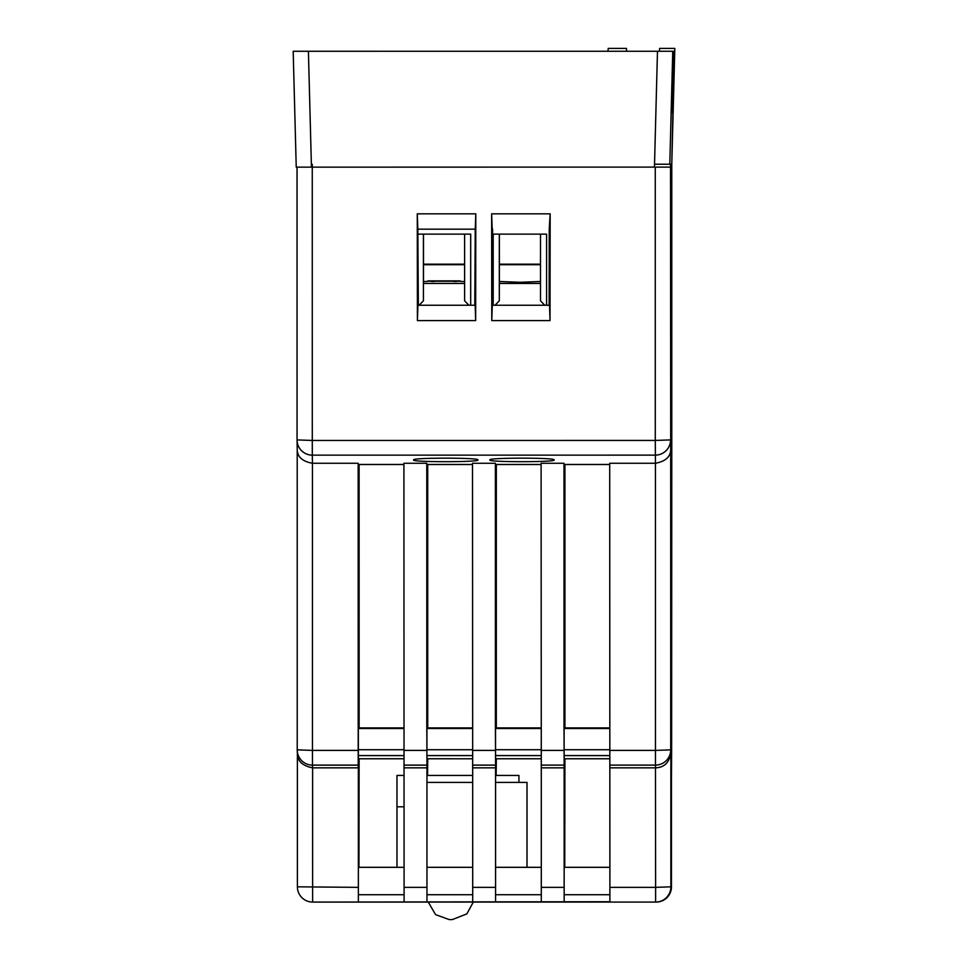 <?xml version="1.0" encoding="UTF-8"?>
<svg xmlns="http://www.w3.org/2000/svg" width="968" height="968" viewBox="0 0 968 968"><rect width="100%" height="100%" fill="white"/><g stroke="black" fill="none" stroke-linecap="round" stroke-linejoin="round"><path stroke-width="1.45" d="M609.9 901.728L312.628 902.067L656.219 902.079L609.9 902.067L609.707 463.273L655.433 463.261L655.288 440.44L312.289 440.452L312.265 164.233L311.369 164.233M655.263 167.113L655.288 440.44L670.546 439.908A15.246 15.222 -1 0 1 655.3 455.129L312.301 455.141L312.289 440.452L297.055 439.92A15.246 15.246 0 0 0 297.055 440.186L297.055 440.186A15.246 15.222 179 0 1 297.055 439.92L297.043 167.137M417.269 213.831L475.796 213.831L475.663 320.589L417.402 320.589L417.269 213.831L417.837 229.174L475.252 229.174L474.78 305.247M550.03 320.589L491.768 320.589L491.635 213.831L550.163 213.831L550.03 320.589L549.534 305.247L492.301 305.247L491.768 320.589M475.796 213.831L475.252 229.174M475.663 320.589L475.167 305.247L417.934 305.247L417.402 320.589M418.345 305.247L417.837 229.174M418.249 229.174L474.864 229.174M550.163 213.831L549.231 229.174L549.146 305.247M492.712 305.247L492.615 229.174M670.751 209.657L670.751 236.337L670.679 209.657M609.719 750.406L655.457 750.406L655.433 463.261C665.827 461.325 670.921 456.497 670.691 448.777L670.521 164.221L671.78 164.257L674.817 48.4L659.583 48.4L659.51 51.256M670.872 647.229L670.86 250.337L671.477 616.483L670.872 647.229M671.562 209.681L671.635 236.361L671.635 209.681M609.876 767.842L655.614 767.842C664.302 767.491 669.384 762.494 670.872 752.85L670.872 886.821L655.614 887.354L655.469 765.107A15.246 15.246 -3 0 0 670.715 749.873L670.691 448.777M427.723 758.791L427.566 775.441L427.541 758.791L472.529 758.779L426.961 758.767L426.803 727.924L472.517 727.924M541.293 901.728L541.281 767.842L564.138 767.842L564.163 901.728L564.163 758.767L609.719 758.767L564.743 758.779L564.743 867.316L564.925 758.779M297.212 449.031L297.055 440.186A15.246 15.222 179 0 0 312.301 455.141L312.434 463.273L358.172 463.273L358.208 765.119L312.47 765.119L312.616 767.842L358.341 767.842L358.366 901.728L358.366 758.767L403.922 758.767L358.946 758.791L358.946 867.316L359.116 758.791M472.699 901.728L472.674 767.842L495.543 767.842L495.568 901.728L495.568 758.767L541.124 758.767L496.148 758.779L496.148 775.441L496.318 758.779M359.104 727.924L359.104 464.495L359.128 727.924M403.91 464.495L359.104 464.495M564.901 727.912L564.901 464.495L609.707 464.495M427.699 727.924L427.699 464.495L472.505 464.495M541.1 464.495L496.306 464.495L496.306 727.924M427.723 464.495L427.723 727.924M358.354 887.354L297.394 886.821A15.246 15.246 -88.5 0 0 312.628 902.067L312.616 767.842C302.161 765.785 297.091 760.788 297.382 752.85M358.366 758.767L358.196 464.471L403.91 464.471M358.172 463.273L358.196 464.471M358.208 765.119L358.341 767.842M358.184 750.406L312.458 750.406L312.47 765.119A15.246 15.246 177 0 1 297.249 750.672L297.249 750.672A15.246 15.246 177 0 1 297.224 749.873A15.246 15.246 0 0 0 297.249 750.672L297.406 753.636M297.212 448.777C296.97 456.509 302.052 461.337 312.434 463.273L312.458 750.406L297.224 749.873L297.212 448.91L297.224 749.873M404.092 901.728L403.91 463.273L426.767 463.273L426.791 464.471L472.505 464.471M472.674 767.842L472.505 463.273L495.374 463.273L495.398 464.471L541.1 464.471M541.281 767.842L541.1 463.273L563.969 463.273L563.993 464.471L609.707 464.471M554.132 459.8L554.156 460.042C555.547 462.22 488.513 462.232 489.832 460.054L489.844 459.812C488.985 457.622 554.87 457.622 554.132 459.8M477.914 459.812L477.938 460.042C479.329 462.22 412.283 462.232 413.602 460.054L413.614 459.812C412.767 457.622 478.652 457.622 477.914 459.812M426.791 464.471L426.803 727.924M495.398 464.471L495.41 727.924L541.124 727.924M358.208 727.924L403.922 727.924M563.993 464.471L564.005 727.912L609.719 727.912M404.079 767.842L426.949 767.842L426.961 901.728L426.961 758.767M358.354 867.316L404.079 867.316M426.767 463.273L426.949 767.842M426.791 728.505L472.517 728.505M495.374 463.273L495.543 767.842M495.568 758.767L495.41 727.924M495.398 728.505L541.124 728.505M563.969 463.273L564.138 767.842M564.163 758.767L564.005 727.912M563.993 728.505L609.719 728.505M609.731 765.107L655.469 765.107L655.457 750.406L670.715 749.873L670.872 752.85M670.534 164.221L655.263 164.221M564.15 867.316L609.888 867.316M495.555 867.316L541.281 867.316M426.961 867.316L472.686 867.316M358.196 728.505L403.922 728.505M496.33 464.495L496.318 727.924M564.925 464.495L564.925 727.912M671.465 753.261L671.598 750.684A15.246 15.246 -177 0 0 671.623 749.897L670.872 886.821A15.246 15.246 -88.5 0 1 655.626 902.067L655.614 887.354L609.888 887.354M671.623 449.055L671.623 749.897A15.246 15.246 0 0 1 671.598 750.684M671.623 448.934L671.768 440.21A15.246 15.222 -179 0 0 671.78 439.944L671.623 749.897M492.204 229.174L491.635 213.831M607.977 51.268L608.231 48.4L626.526 48.4L626.526 51.268M669.723 167.113L654.453 167.113L657.478 51.256L673.413 51.28L671.828 109.989L672.131 101.592L671.913 112.264L672.542 112.276L674.151 51.304L673.413 51.304M311.442 167.137L296.232 167.137L293.183 51.28L308.405 51.28L311.442 167.137L654.453 167.113M674.151 51.304L671.78 164.257L671.78 439.944A15.246 15.246 0 0 1 671.768 440.21M308.405 51.28L657.478 51.256M540.495 281.494L520.288 282.281L499.367 281.494L499.306 300.794L499.306 234.123M499.367 281.494L499.379 234.123M540.495 234.123L540.495 300.794L544.79 305.247M468.899 305.247L464.604 300.794L464.604 234.123M419.096 305.247L423.415 300.794L423.427 283.442L464.604 283.442M546.581 305.247L546.581 234.123L493.196 234.123L493.196 305.247M499.306 300.794L494.999 305.247M464.604 281.494L461.216 281.494M456.364 281.494L453.98 281.494M434.16 281.494L431.74 281.494M426.912 281.494L423.476 281.494L423.488 264.179L464.604 264.179M423.427 283.442L423.476 281.494M423.476 264.7L464.604 264.7M460.308 281.264L427.844 281.264M460.308 280.877L427.844 280.877M540.495 283.455L499.319 283.442M423.488 234.123L423.488 264.179M540.495 264.179L499.379 264.179M423.415 300.794L423.415 234.123M418.249 234.123L470.69 234.123L470.69 305.247M499.367 264.7L540.495 264.7M495.568 782.398L527.003 782.398L527.003 867.316M472.674 782.398L426.961 782.398M452.31 919.6L449.261 919.6L452.31 919.6L466.854 913.877L473.304 902.067L656.219 902.079A15.246 15.246 -88.5 0 0 671.465 886.833L671.465 886.833A15.246 15.246 0 0 1 656.219 902.079M404.079 806.792L396.977 806.792L396.977 867.316M518.933 782.398L518.933 775.441L495.568 775.441M472.674 775.441L426.961 775.441M404.079 775.441L396.977 775.441L396.977 806.792M297.394 886.821L297.382 753.249L297.394 886.821A15.246 15.246 0 0 0 312.228 902.067L312.821 902.079A15.246 15.246 -88.5 0 0 313.221 902.091L313.221 902.067M670.848 616.483L671.477 616.483M670.824 281.107L671.465 281.107M426.949 887.354L404.079 887.354M403.934 765.119L426.803 765.119M403.922 750.406L426.791 750.406M495.555 887.354L472.686 887.354M472.541 765.119L495.398 765.119M472.517 750.406L495.386 750.406M564.15 887.354L541.281 887.354M541.136 765.119L564.005 765.107M541.124 750.406L563.993 750.406M609.888 894.71L564.163 894.71M563.993 755.597L609.719 755.597M563.993 749.716L609.719 749.716M541.281 894.71L495.555 894.71M495.398 755.597L541.124 755.597M495.398 749.716L541.124 749.716M472.686 894.71L426.961 894.71M426.803 755.597L472.517 755.597M426.791 749.716L472.517 749.716M404.092 894.71L358.354 894.71M358.196 755.597L403.922 755.597M358.196 749.716L403.922 749.716M669.795 164.221L672.748 51.256M312.821 902.079A15.246 15.246 0 0 0 313.221 902.091L428.267 902.079L435.576 914.639L449.261 919.6M671.465 752.874L671.465 886.833M674.732 51.316L674.817 48.4M293.183 51.28L296.232 167.137"/></g></svg>
